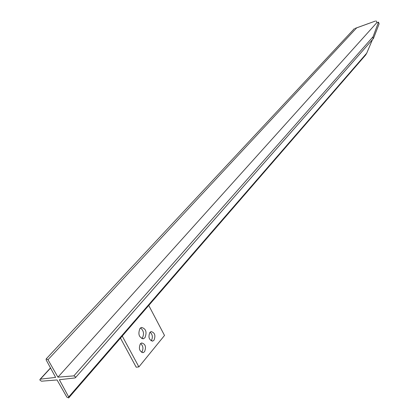 <?xml version="1.0" encoding="UTF-8"?>
<svg xmlns="http://www.w3.org/2000/svg" width="419" height="419" viewBox="0 0 419 419"><rect width="100%" height="100%" fill="white"/><g stroke="black" fill="none" stroke-linecap="round" stroke-linejoin="round"><path stroke-width="0.63" d="M375.073 21.165L356.642 27.874L47.986 359.727L57.932 377.163L376.911 22.563L376.257 20.955M368.495 23.532L356.642 27.874M57.932 377.163L73.87 375.869L75.373 376.796L75.514 377.55L75.006 377.938L59.362 379.729L68.7 396.966L366.714 53.203L365.604 55.046L68.779 397.799M68.7 396.966L68.674 397.924L66.878 397.149L57.052 379.954L41.497 381.19L40.03 380.269L39.894 379.53L40.36 379.174L55.627 377.393L46.132 359.9L46.19 358.905L47.986 359.727M50.563 368.06L40.36 379.174M366.714 53.203L372.433 39.648M73.87 375.869L373.088 36.715C372.795 37.836 372.92 38.422 373.46 38.475L379.132 23.799L378.488 22.149L376.911 22.563M373.088 36.715L378.488 22.149M153.998 340.218C155.784 335.472 154.821 332.597 151.107 331.591L149.871 332.424C148.069 337.159 149.023 340.045 152.731 341.076L153.998 340.218M151.107 340.83L151.348 340.568C153.019 337.326 152.595 334.535 150.086 332.194M144.555 351.693C146.399 346.874 145.424 343.957 141.648 342.946L140.344 343.821C138.485 348.629 139.443 351.551 143.225 352.594L144.555 351.693M141.58 352.348L141.884 352.033C143.602 348.718 143.183 345.885 140.616 343.533M144.953 337.724C147.116 332.047 145.948 328.616 141.46 327.433L139.993 328.412C137.804 334.074 138.951 337.52 143.439 338.741L144.953 337.724M141.763 338.599L142.287 338.086C144.356 333.964 143.754 330.581 140.475 327.941M122.248 336.059L138.899 366.897L164.515 335.457L148.761 305.446M120.468 338.112L136.206 367.212L138.899 366.897M375.487 21.023L355.328 28.314M40.062 379.284L50.49 367.924M46.19 358.905L354.443 28.571M373.355 38.595L75.457 377.676M142.842 338.819L143.439 338.741M142.711 352.657L143.225 352.594M152.244 341.139L152.731 341.076"/></g></svg>

